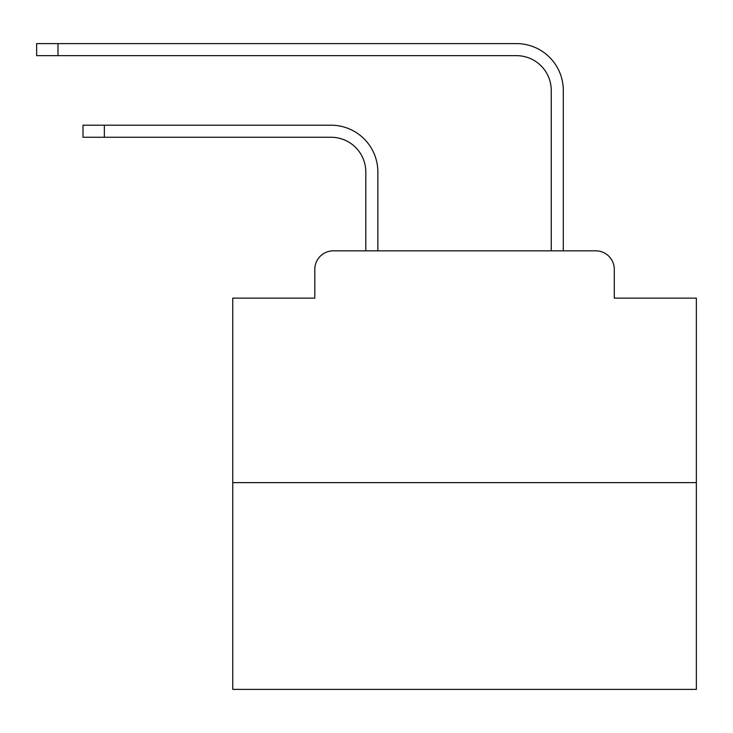 <?xml version="1.0" encoding="UTF-8"?>
<svg xmlns="http://www.w3.org/2000/svg" width="733" height="733" viewBox="0 0 733 733"><rect width="100%" height="100%" fill="white"/><g stroke="black" fill="none" stroke-linecap="round" stroke-linejoin="round"><path stroke-width="1.1" d="M314.805 269.377L314.805 298.12L314.805 269.377A18.545 18.545 0 0 1 333.35 250.833L365.804 250.833L365.804 172.017A34.772 34.772 0 0 0 331.032 137.254A34.772 34.772 0 0 1 365.804 172.017A34.772 34.772 0 0 0 331.032 137.254A34.772 34.772 0 0 1 365.804 172.017A34.772 34.772 0 0 0 331.032 137.254A34.772 34.772 0 0 1 365.804 172.017A34.772 34.772 0 0 0 331.032 137.254A34.772 34.772 0 0 1 365.804 172.017A34.772 34.772 0 0 0 331.032 137.254A34.772 34.772 0 0 1 365.804 172.017A34.772 34.772 0 0 0 331.032 137.254A34.772 34.772 0 0 1 365.804 172.017A34.772 34.772 0 0 0 331.032 137.254A34.772 34.772 0 0 1 365.804 172.017A34.772 34.772 0 0 0 331.032 137.254A34.772 34.772 0 0 1 365.804 172.017A34.772 34.772 0 0 0 331.032 137.254A34.772 34.772 0 0 1 365.804 172.017A34.772 34.772 0 0 0 331.032 137.254A34.772 34.772 0 0 1 365.804 172.017A34.772 34.772 0 0 0 331.032 137.254A34.772 34.772 0 0 1 365.804 172.017A34.772 34.772 0 0 0 331.032 137.254A34.772 34.772 0 0 1 365.804 172.017A34.772 34.772 0 0 0 331.032 137.254A34.772 34.772 0 0 1 365.804 172.017A34.772 34.772 0 0 0 331.032 137.254A34.772 34.772 0 0 1 365.804 172.017A34.772 34.772 0 0 0 331.032 137.254A34.772 34.772 0 0 1 365.804 172.017A34.772 34.772 0 0 0 331.032 137.254A34.772 34.772 0 0 1 365.804 172.017A34.772 34.772 0 0 0 331.032 137.254A34.772 34.772 0 0 1 365.804 172.017A34.772 34.772 0 0 0 331.032 137.254A34.772 34.772 0 0 1 365.804 172.017A34.772 34.772 0 0 0 331.032 137.254A34.772 34.772 0 0 1 365.804 172.017A34.772 34.772 0 0 0 331.032 137.254L83.012 137.254L83.012 125.196L104.333 125.196L104.333 137.254M696.35 482.635L232.755 482.635L232.755 689.396L696.35 689.396L696.35 298.12L614.291 298.12L614.291 269.377A18.545 18.545 0 0 0 595.746 250.833L333.35 250.833M232.755 482.635L232.755 298.12L314.805 298.12M104.333 125.196L331.032 125.196A46.82 46.82 0 0 1 377.861 172.017L377.861 250.833L377.861 172.017L377.861 250.833L377.861 172.017L377.861 250.833L377.861 172.017L377.861 250.833L377.861 172.017L377.861 250.833L377.861 172.017L377.861 250.833L377.861 172.017L377.861 250.833L377.861 172.017L377.861 250.833L377.861 172.017L377.861 250.833L377.861 172.017L377.861 250.833L377.861 172.017L377.861 250.833L377.861 172.017L377.861 250.833L377.861 172.017L377.861 250.833L377.861 172.017L377.861 250.833L377.861 172.017L377.861 250.833L377.861 172.017L377.861 250.833L377.861 172.017L377.861 250.833L377.861 172.017L377.861 250.833L377.861 172.017L377.861 250.833L377.861 172.017L377.861 250.833L392.228 250.833M536.877 250.833L551.243 250.833L551.243 90.425A34.772 34.772 0 0 0 516.472 55.653A34.772 34.772 0 0 1 551.243 90.425A34.772 34.772 0 0 0 516.472 55.653A34.772 34.772 0 0 1 551.243 90.425A34.772 34.772 0 0 0 516.472 55.653A34.772 34.772 0 0 1 551.243 90.425A34.772 34.772 0 0 0 516.472 55.653A34.772 34.772 0 0 1 551.243 90.425A34.772 34.772 0 0 0 516.472 55.653A34.772 34.772 0 0 1 551.243 90.425A34.772 34.772 0 0 0 516.472 55.653A34.772 34.772 0 0 1 551.243 90.425A34.772 34.772 0 0 0 516.472 55.653A34.772 34.772 0 0 1 551.243 90.425A34.772 34.772 0 0 0 516.472 55.653A34.772 34.772 0 0 1 551.243 90.425A34.772 34.772 0 0 0 516.472 55.653A34.772 34.772 0 0 1 551.243 90.425A34.772 34.772 0 0 0 516.472 55.653A34.772 34.772 0 0 1 551.243 90.425A34.772 34.772 0 0 0 516.472 55.653A34.772 34.772 0 0 1 551.243 90.425A34.772 34.772 0 0 0 516.472 55.653A34.772 34.772 0 0 1 551.243 90.425A34.772 34.772 0 0 0 516.472 55.653A34.772 34.772 0 0 1 551.243 90.425A34.772 34.772 0 0 0 516.472 55.653A34.772 34.772 0 0 1 551.243 90.425A34.772 34.772 0 0 0 516.472 55.653A34.772 34.772 0 0 1 551.243 90.425A34.772 34.772 0 0 0 516.472 55.653A34.772 34.772 0 0 1 551.243 90.425A34.772 34.772 0 0 0 516.472 55.653A34.772 34.772 0 0 1 551.243 90.425A34.772 34.772 0 0 0 516.472 55.653A34.772 34.772 0 0 1 551.243 90.425A34.772 34.772 0 0 0 516.472 55.653A34.772 34.772 0 0 1 551.243 90.425A34.772 34.772 0 0 0 516.472 55.653L36.65 55.653L36.65 43.604L57.971 43.604L57.971 55.653M57.971 43.604L516.472 43.604A46.82 46.82 0 0 1 563.301 90.425L563.301 250.833L563.301 90.425L563.301 250.833L563.301 90.425L563.301 250.833L563.301 90.425L563.301 250.833L563.301 90.425L563.301 250.833L563.301 90.425L563.301 250.833L563.301 90.425L563.301 250.833L563.301 90.425L563.301 250.833L563.301 90.425L563.301 250.833L563.301 90.425L563.301 250.833L563.301 90.425L563.301 250.833L563.301 90.425L563.301 250.833L563.301 90.425L563.301 250.833L563.301 90.425L563.301 250.833L563.301 90.425L563.301 250.833L563.301 90.425L563.301 250.833L563.301 90.425L563.301 250.833L563.301 90.425L563.301 250.833L563.301 90.425L563.301 250.833L563.301 90.425L563.301 250.833L595.746 250.833M614.291 298.12L614.291 269.377"/></g></svg>
